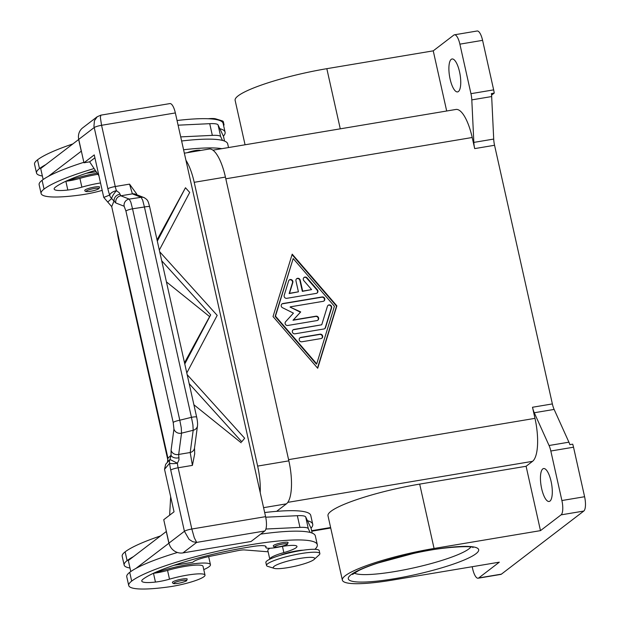 <?xml version="1.0" encoding="UTF-8"?>
<svg xmlns="http://www.w3.org/2000/svg" width="620" height="620" viewBox="0 0 620 620"><rect width="100%" height="100%" fill="white"/><g stroke="black" fill="none" stroke-linecap="round" stroke-linejoin="round"><path stroke-width="0.93" d="M65.79 181.273A30.357 4.797 167.4 0 0 65.86 181.265A15.182 2.403 167.4 0 0 67.317 181.087A15.182 2.403 167.4 0 0 79.91 178.374A25.807 4.077 -12.6 0 1 97.937 174.29M95.325 170.376A85.002 13.438 167.4 0 0 55.405 187.178A30.357 4.797 167.4 0 0 54.157 189.046A30.357 4.797 167.4 0 0 67.82 190.038A15.182 2.403 167.4 0 0 81.871 187.155A25.807 4.077 -12.6 0 1 100.533 182.962M67.317 181.087A33.395 5.278 -12.6 0 1 97.177 173.15M84.793 190.371A7.587 1.201 -12.6 0 1 85.103 189.906A7.587 1.201 -12.6 0 1 93.147 187.294A7.587 1.201 -12.6 0 1 99.603 187.062L98.89 188.681C96.356 190.123 92.644 191.107 87.753 191.619C85.769 191.681 84.785 191.262 84.793 190.371M274.179 568.354L267.747 566.37A27.326 4.317 -12.6 0 1 266.522 565.463A27.326 4.317 -12.6 0 1 300.909 553.59A27.326 4.317 -12.6 0 1 319.858 553.544A27.326 4.317 -12.6 0 1 319.145 554.885L314.162 559.418A21.251 3.356 -12.6 0 1 287.967 567.618A21.251 3.356 -12.6 0 1 274.179 568.354A21.251 3.356 -12.6 0 1 279.217 563.812A21.251 3.356 -12.6 0 1 299.979 558.418A21.251 3.356 -12.6 0 1 314.162 559.418M266.522 565.463L265.872 562.542A27.326 4.317 -12.6 0 1 300.258 550.661A27.326 4.317 -12.6 0 1 319.199 550.614M303.304 550.188A15.182 2.403 167.4 0 0 296.306 550.955A15.182 2.403 167.4 0 0 280.077 555.38M269.964 548.25A22.77 3.596 -12.6 0 0 267.832 550.428L269.793 559.201A22.77 3.596 -12.6 0 1 269.793 559.201A22.77 3.596 -12.6 0 1 283.851 552.591A21.251 3.356 167.4 0 0 296.964 546.414A21.251 3.356 167.4 0 0 278.837 547.065A15.182 2.403 -12.6 0 1 265.887 547.538A15.182 2.403 -12.6 0 1 265.957 547.181A21.251 3.356 167.4 0 0 266.058 546.685A21.251 3.356 167.4 0 0 252.929 546.46A85.002 13.438 167.4 0 0 143.034 579.204A30.357 4.797 167.4 0 0 141.779 581.072A30.357 4.797 167.4 0 0 155.45 582.064A15.182 2.403 167.4 0 0 169.5 579.173A25.807 4.077 -12.6 0 1 190.472 574.632A25.807 4.077 -12.6 0 1 205.003 575.104A25.807 4.077 -12.6 0 1 169.175 586.838A71.811 11.354 -12.6 0 1 128.727 585.52A71.811 11.354 -12.6 0 1 131.68 581.103A97.146 15.353 -12.6 0 1 234.709 547.638A97.146 15.353 -12.6 0 1 317.3 544.693A97.146 15.353 -12.6 0 1 314.929 549.297M203.779 569.602A33.395 5.278 167.4 0 0 210.451 564.673A33.395 5.278 167.4 0 0 187.302 564.735A33.395 5.278 167.4 0 0 154.946 573.105A15.182 2.403 167.4 0 0 167.54 570.4A25.807 4.077 -12.6 0 1 188.511 565.859A25.807 4.077 -12.6 0 1 203.042 566.331L205.003 575.104M172.732 581.924A7.587 1.201 -12.6 0 1 180.776 579.312A7.587 1.201 -12.6 0 1 187.232 579.08L186.519 580.7C187.938 580.475 180.529 583.544 174.972 583.653C173.569 583.823 172.724 583.397 172.414 582.389A7.587 1.201 -12.6 0 1 172.732 581.924M273.606 545.414A7.587 1.201 -12.6 0 1 281.658 542.794A7.587 1.201 -12.6 0 1 288.114 542.57L287.401 544.189C288.819 543.957 281.41 547.026 275.846 547.142C274.451 547.305 273.598 546.886 273.296 545.879A7.587 1.201 -12.6 0 1 273.606 545.414M97.239 116.707L94.442 120.683L93.945 126.248L107.865 188.79A18.213 5.812 -99.5 0 0 109.694 195.052A6.068 5.743 68.8 0 0 111.647 198.571L115.793 202.949L124.147 206.251L125.938 211.079L173.197 422.507A6.068 0.961 -12.6 0 1 175.421 421.368A6.068 0.961 -12.6 0 1 179.792 420.213L132.533 208.785A6.068 0.961 167.4 0 0 128.162 209.94A6.068 0.961 167.4 0 0 125.938 211.079M136.524 193.773L129.541 184.132L115.25 186.527L101.564 125.294L100.37 117.513L100.858 115.157L97.185 116.754L82.7 127.844A12.144 11.346 52.6 0 0 80.205 130.556A12.144 11.346 52.6 0 0 78.732 139.392L83.964 162.789L94.256 154.907L103.765 197.431L107.741 202.05L111.647 198.571A6.068 1.325 125.9 0 1 111.662 198.415A6.068 1.325 125.9 0 1 116.475 190.704A12.144 3.875 80.5 0 1 115.25 186.527A6.068 0.961 167.4 0 0 110.74 187.589A6.068 0.961 167.4 0 0 107.865 188.79M78.732 139.392L94.178 127.557A6.068 0.961 167.4 0 1 97.053 126.356A6.068 0.961 167.4 0 1 101.564 125.294L175.351 112.933A12.144 3.875 -99.5 0 0 172.492 105.431A12.144 3.875 -99.5 0 0 169.911 103.587L100.858 115.157M135.454 194.215A6.068 5.975 111.6 0 0 135.439 194.207A6.068 5.975 111.6 0 0 132.386 193.866L141.112 197.315L142.708 200.291L144.429 206.995A6.068 0.961 -12.6 0 1 148.382 206.506A6.068 0.961 -12.6 0 1 149.645 206.801C147.924 200.299 147.731 199.95 144.181 197.672A6.068 5.975 -68.4 0 1 144.724 197.912M149.645 206.801L196.664 417.144A6.068 0.961 -12.6 0 0 195.401 416.841A6.068 0.961 -12.6 0 0 191.441 417.338L144.429 206.995L132.533 208.785L130.812 202.074L129.216 199.097A6.068 5.975 111.6 0 0 124.147 206.251M173.197 422.507L173.941 429.009L171.081 450.298L171.05 455.266L169.965 459.459L177.398 463.233L179.002 459.823L178.676 454.445L181.536 433.155L181.265 427.792L179.792 420.213L191.441 417.338L192.913 424.917L193.184 430.28A6.068 5.487 7.7 0 0 196.734 427.839A6.068 5.487 7.7 0 0 197.501 425.777A6.068 5.487 7.7 0 0 197.501 425.762A6.068 5.487 7.7 0 0 197.532 425.39M173.941 429.009A6.068 5.487 7.7 0 0 176.801 432.528A6.068 5.487 7.7 0 0 181.536 433.155L193.184 430.28L190.201 452.515A6.068 5.487 7.7 0 0 193.75 450.066A6.068 5.487 7.7 0 0 194.51 448.012L197.501 425.777M171.081 450.298A6.068 5.487 7.7 0 0 173.941 453.817A6.068 5.487 7.7 0 0 178.676 454.445L190.201 452.515L192.409 465.387L194.688 453.809M129.541 184.132L132.386 193.866L120.861 195.796A6.068 5.975 111.6 0 0 115.793 202.949M135.439 194.207L144.166 197.656A6.068 5.975 -68.4 0 0 141.112 197.315L129.216 199.097L120.861 195.796L119.319 192.812L116.475 190.704A6.068 3.007 -20.6 0 0 109.694 195.052L103.765 197.431M170.733 470.053L184.419 531.286L189.092 539.385L192.781 541.733L196.672 542.399L194.316 537.78L191.812 529.015L178.118 467.782A12.144 3.875 80.5 0 1 177.398 463.233A6.068 1.225 174.5 0 1 169.64 463.225A18.213 5.812 -99.5 0 0 170.733 470.053A6.068 0.961 -12.6 0 1 173.608 468.844A6.068 0.961 -12.6 0 1 178.118 467.782L192.409 465.387M168.973 543.112A12.144 11.346 52.6 0 0 174.15 550.831A12.144 11.346 52.6 0 0 182.939 552.908L196.672 542.399L264.771 530.984A12.144 3.875 -99.5 0 0 266.437 525.698A12.144 3.875 -99.5 0 0 265.592 516.654L191.812 529.015A6.068 0.961 -12.6 0 0 187.294 530.077A6.068 0.961 -12.6 0 0 184.419 531.286L168.973 543.112L163.742 519.707L174.042 511.818L164.533 469.293L169.64 463.225A6.068 5.549 39.7 0 1 169.965 459.459L165.656 464.318L164.533 469.293M458.413 91.535A16.694 5.324 80.5 0 1 457.575 91.907A16.694 5.324 80.5 0 1 449.818 77.694A16.694 5.324 80.5 0 1 451.221 59.349A16.694 5.324 80.5 0 1 452.058 58.977A16.694 5.324 80.5 0 1 459.823 73.183A16.694 5.324 80.5 0 1 458.413 91.535M542.771 468.921A16.694 5.324 80.5 0 1 543.608 468.55A16.694 5.324 80.5 0 1 551.374 482.763A16.694 5.324 80.5 0 1 549.963 501.107A16.694 5.324 80.5 0 1 549.126 501.479A16.694 5.324 80.5 0 1 541.369 487.274A16.694 5.324 80.5 0 1 542.771 468.921M479.733 32.845A12.144 3.875 -99.5 0 0 477.144 31L454.445 34.805A12.144 3.875 80.5 0 1 457.025 36.65A12.144 3.875 80.5 0 1 459.885 44.152L482.585 40.347A12.144 3.875 -99.5 0 0 479.733 32.845M245.063 144.785L235.127 100.347A72.858 11.517 167.4 0 1 326.825 68.681L433.24 50.848L453.832 35.077A12.144 3.875 80.5 0 1 454.445 34.805M526.101 466.271L540.485 530.635L434.07 548.468A72.858 11.517 167.4 0 0 342.372 580.134L327.988 515.77A72.858 11.517 -12.6 0 1 419.686 484.104L526.101 466.271L532.534 461.342A36.433 11.617 -99.5 0 0 534.982 418.353L532.503 407.255A12.144 3.875 -99.5 0 0 533.301 410.192A12.144 3.875 -99.5 0 0 534.269 412.75L549.057 445.509A12.144 3.875 80.5 0 1 550.033 448.074A12.144 3.875 80.5 0 1 550.823 451.011L561.898 500.534A12.144 3.875 80.5 0 1 562.743 509.578A12.144 3.875 80.5 0 1 561.077 514.864L583.784 511.058A12.144 3.875 -99.5 0 0 585.443 505.773A12.144 3.875 -99.5 0 0 584.598 496.729L561.898 500.534M550.823 451.011L573.531 447.206A12.144 3.875 -99.5 0 0 572.733 444.269A12.144 3.875 -99.5 0 0 572.702 444.168L569.865 444.641A12.144 3.875 -99.5 0 0 568.92 442.184L554.133 409.425A12.144 3.875 80.5 0 1 553.164 406.867A12.144 3.875 80.5 0 1 552.366 403.922L532.503 407.255M474.688 148.606L494.551 145.274A12.144 3.875 80.5 0 1 493.993 142.158A12.144 3.875 80.5 0 1 493.706 139.074L473.843 142.399A12.144 3.875 -99.5 0 0 474.13 145.483A12.144 3.875 -99.5 0 0 474.688 148.606L472.207 137.5A36.433 11.617 -99.5 0 0 455.894 109.461L212.908 150.172M493.652 89.869L470.952 93.674A12.144 3.875 80.5 0 1 471.51 96.798A12.144 3.875 80.5 0 1 471.805 99.882L491.668 96.549A12.144 3.875 -99.5 0 0 491.389 93.581L494.233 93.101A12.144 3.875 -99.5 0 0 494.218 92.992A12.144 3.875 -99.5 0 0 493.652 89.869L482.585 40.347M501.417 574.143L478.718 577.948A12.144 3.875 80.5 0 1 478.105 578.22L500.805 574.414A12.144 3.875 -99.5 0 0 501.417 574.143L583.784 511.058M478.105 578.22A12.144 3.875 80.5 0 1 475.525 576.375A12.144 3.875 80.5 0 1 472.665 568.873L472.184 566.719M540.485 530.635L561.077 514.864M342.372 580.134A72.858 11.517 167.4 0 0 392.894 580.01L499.309 562.177L478.718 577.948M491.668 96.549L493.706 139.074M494.551 145.274L552.366 403.922M494.233 93.101L491.567 95.147M573.531 447.206L584.598 496.729M470.952 93.674L459.885 44.152M336.877 305.862L317.704 368.257L273.033 316.564L292.206 254.161L336.877 305.862L336.536 306.125L292.051 254.649M433.24 50.848L446.687 111.003M473.843 142.399L471.805 99.882M276.629 511.337L286.409 503.843A36.433 11.617 -99.5 0 0 288.858 460.854L225.424 177.08A36.433 11.617 -99.5 0 0 209.111 149.033L184.342 153.186M185.915 160.208A36.433 11.617 80.5 0 1 194.207 182.311L257.641 466.085A36.433 11.617 80.5 0 1 260.206 492.575M167.989 460.606L118.707 240.134A36.433 11.617 80.5 0 1 116.917 229.927M316.254 293.384L286.789 298.321A2.279 2.131 -127.4 0 1 284.208 295.337L288.633 280.938A2.279 2.131 -127.4 0 1 291.942 279.969A2.279 2.131 -127.4 0 1 292.81 282.519L289.494 293.314L298.414 291.819L295.957 280.852A2.279 2.131 -127.4 0 1 296.701 278.69A2.279 2.131 -127.4 0 1 300.219 280.139L302.669 291.106L311.589 289.618L303.854 280.666A2.279 2.131 -127.4 0 1 304.063 277.45A2.279 2.131 -127.4 0 1 307.047 277.853L317.363 289.788A2.279 2.131 -127.4 0 1 316.254 293.384M316.967 293.121A2.279 2.131 52.6 0 0 317.014 290.051L306.706 278.117A2.279 2.131 52.6 0 0 303.901 277.597M311.589 289.618L302.328 291.369L299.871 280.403A2.279 2.131 52.6 0 0 296.538 278.829M298.414 291.819L289.153 293.578L292.469 282.782A2.279 2.131 52.6 0 0 289.176 280.062M321.718 338.303A2.279 2.131 52.6 0 0 319.68 334.444L300.529 337.652A2.279 2.131 52.6 0 0 299.817 337.916M301.855 341.783A2.279 2.131 -127.4 0 1 299.979 337.776A2.279 2.131 -127.4 0 1 300.871 337.388L320.021 334.18A2.279 2.131 -127.4 0 1 321.896 338.187A2.279 2.131 -127.4 0 1 321.005 338.574L301.855 341.783M316.727 363.87L334.42 306.272L293.183 258.555L275.14 316.409L316.378 364.134L316.727 363.87L275.489 316.154L275.14 316.409M293.183 258.555L275.489 316.154M317.51 368.04L336.536 306.125M323.95 328.972L294.981 333.824A2.279 2.131 -127.4 0 1 293.105 329.825A2.279 2.131 -127.4 0 1 294.004 329.437L321.741 324.787L327.422 306.311A2.279 2.131 -127.4 0 1 330.724 305.335A2.279 2.131 -127.4 0 1 331.599 307.884L325.547 327.562A2.279 2.131 -127.4 0 1 323.95 328.972M324.663 328.709A2.279 2.131 52.6 0 0 325.206 327.825L331.251 308.148A2.279 2.131 52.6 0 0 327.957 305.428M321.741 324.787L293.655 329.701A2.279 2.131 52.6 0 0 292.942 329.964M300.351 312.185L290.067 307.086L300.7 311.922L293.012 320.246L315.658 316.456A2.279 2.131 52.6 0 1 317.696 320.315M300.7 311.922L293.353 319.982L315.999 316.192A2.279 2.131 -127.4 0 1 317.874 320.191A2.279 2.131 -127.4 0 1 316.983 320.579L287.765 325.477A2.279 2.131 -127.4 0 1 285.626 321.71L293.438 313.139L282.503 307.714A2.279 2.131 -127.4 0 1 282.86 303.537L322.144 296.949A2.279 2.131 -127.4 0 1 324.02 300.956A2.279 2.131 -127.4 0 1 323.129 301.336L290.408 306.822M323.841 301.072A2.279 2.131 52.6 0 0 321.803 297.213L282.519 303.792A2.279 2.131 52.6 0 0 281.798 304.063M120.148 194.215A6.068 5.146 154.6 0 0 114.142 200.679L111.708 206.615L167.942 458.211L171.05 455.266A6.068 3.914 -3.8 0 0 179.048 457.692M167.942 458.211L167.439 462.195M111.708 206.615L107.741 202.05M157.317 241.103L185.473 187.751L189.712 192.433L159.325 250.093M159.704 251.797L217.186 315.371L186.791 372.961M184.783 363.971L210.684 314.898L161.712 260.788M187.17 374.666L244.652 438.232L241.761 441.765L189.178 383.656M241.761 441.765L244.652 438.232M210.684 314.898L209.614 316.611L166.431 281.899M184.512 362.77L209.614 316.611M185.473 187.751L157.046 239.901M241.141 442.757L193.897 404.767M197.493 425.754C197.726 423.615 197.447 420.74 196.664 417.144A6.068 0.961 -12.6 0 1 196.672 417.167M175.351 112.933L265.592 516.654M182.939 552.908L251.046 541.5L264.771 530.984M98.921 175.77L89.636 161.843L83.964 162.789M89.636 161.843L94.906 157.805M102.184 190.379A25.807 4.077 -12.6 0 1 81.546 194.82A71.811 11.354 -12.6 0 1 41.098 193.502L39.138 184.721A71.811 11.354 -12.6 0 1 42.09 180.304A97.146 15.353 -12.6 0 1 48.345 176.367L81.36 151.141M48.345 176.367A97.146 15.353 -12.6 0 1 83.855 162.308M181.621 140.996A97.146 15.353 -12.6 0 1 222.479 140.415A97.146 15.353 -12.6 0 1 227.71 143.902L228.524 147.552M180.699 136.888L212.335 135.377A30.357 4.797 -12.6 0 1 220.689 136.64L222.479 140.415M265.709 517.204L297.344 515.693A30.357 4.797 -12.6 0 1 305.699 516.956L311.093 528.333A24.288 3.836 -12.6 0 1 311.139 528.465L312.178 533.099L311.093 528.333M173.856 565.324L192.712 562.286L193.572 561.627A15.182 2.403 -12.6 0 1 208.94 556.543L237.437 550.723A9.106 1.442 -12.6 0 1 244.489 549.932L268.135 551.792M168.989 543.159L135.974 568.385A97.146 15.353 -12.6 0 1 177.444 552.482M260.671 534.122A97.146 15.353 -12.6 0 1 310.101 532.433L308.31 528.659A30.357 4.797 167.4 0 0 299.964 527.395L265.91 529.023M130.781 571.547L128.325 560.542L166.369 531.456M166.276 531.472L168.888 543.174M307.489 520.73A97.146 15.353 -12.6 0 1 312.72 524.218A97.146 15.353 -12.6 0 1 311.015 528.163M129.999 568.021A71.811 11.354 -12.6 0 1 124.147 565.045A71.811 11.354 -12.6 0 1 127.1 560.627A97.146 15.353 -12.6 0 1 133.354 556.683M310.101 532.433A97.146 15.353 -12.6 0 1 315.332 535.92L317.3 544.693M124.147 565.045L122.186 556.264A71.811 11.354 -12.6 0 1 125.139 551.846A97.146 15.353 -12.6 0 1 160.386 535.982M264.67 512.538A97.146 15.353 -12.6 0 1 310.76 515.437L312.72 524.218M153.411 573.291A30.357 4.797 167.4 0 0 153.481 573.283A15.182 2.403 167.4 0 0 154.946 573.105M128.727 585.52L126.759 576.747A71.811 11.354 -12.6 0 1 129.72 572.33A97.146 15.353 -12.6 0 1 135.974 568.385M224.549 141.081L223.51 136.439A24.288 3.836 167.4 0 0 223.463 136.307L218.07 124.938A30.357 4.797 167.4 0 0 209.723 123.675L178.087 125.186M78.74 139.438L40.695 168.516L43.16 179.529M81.259 151.156L78.647 139.453M96.209 171.694L86.227 173.305M219.86 128.712A97.146 15.353 -12.6 0 1 225.091 132.2A97.146 15.353 -12.6 0 1 223.386 136.144M42.369 176.002A71.811 11.354 -12.6 0 1 36.518 173.019A71.811 11.354 -12.6 0 1 39.478 168.601A97.146 15.353 -12.6 0 1 45.733 164.664M187.31 152.691A7.587 1.201 -12.6 0 1 195.222 150.559A7.587 1.201 -12.6 0 1 200.454 150.482M41.098 193.502A71.811 11.354 -12.6 0 1 44.051 189.084A97.146 15.353 -12.6 0 1 94.101 168.539M183.582 149.769A97.146 15.353 -12.6 0 1 221.898 148.668M36.518 173.019L34.557 164.246A71.811 11.354 -12.6 0 1 37.518 159.828A97.146 15.353 -12.6 0 1 72.757 143.964M177.041 120.513A97.146 15.353 -12.6 0 1 223.13 123.419L225.091 132.2M223.246 123.93A27.326 4.317 -12.6 0 1 223.99 124.659A27.326 4.317 -12.6 0 1 223.626 125.643M219.55 120.443A27.326 4.317 -12.6 0 1 222.115 120.83A27.326 4.317 -12.6 0 1 223.332 121.737L223.99 124.659M208.165 118.738A21.251 3.356 -12.6 0 1 215.675 118.846L222.115 120.83M169.624 515.204L170.671 496.76M79.91 178.374L81.871 187.155M98.417 188.891A6.378 1.008 -12.6 0 1 90.66 191.27A6.378 1.008 -12.6 0 1 86.498 190.883A6.378 1.008 -12.6 0 1 94.256 188.503A6.378 1.008 -12.6 0 1 98.417 188.891M283.851 552.591L282.464 546.406M174.127 582.909A6.378 1.008 -12.6 0 1 181.885 580.529A6.378 1.008 -12.6 0 1 186.047 580.909A6.378 1.008 -12.6 0 1 178.281 583.288A6.378 1.008 -12.6 0 1 174.127 582.909M275.009 546.39A6.378 1.008 -12.6 0 1 282.767 544.011A6.378 1.008 -12.6 0 1 286.921 544.399A6.378 1.008 -12.6 0 1 279.163 546.77A6.378 1.008 -12.6 0 1 275.009 546.39M534.269 412.75L554.133 409.425M568.92 442.184L549.057 445.509M470.851 547.026A60.721 9.595 -12.6 0 1 468.929 548.878A60.721 9.595 -12.6 0 1 395.017 571.524A60.721 9.595 -12.6 0 1 354.245 573.089M351.052 574.693A66.79 10.556 167.4 0 0 394.607 578.692A66.79 10.556 167.4 0 0 475.912 553.776A66.79 10.556 167.4 0 0 432.357 549.777A66.79 10.556 167.4 0 0 351.052 574.693M472.207 137.5L225.812 178.792M534.982 418.353L288.587 459.637M434.07 548.468L419.686 484.104M532.534 461.342L287.804 502.355M330.615 527.519L311.635 530.697M326.825 68.681L340.272 128.828M263.585 507.671L286.409 503.843M257.641 466.085L288.858 460.854M194.207 182.311L225.424 177.08M305.699 516.956L308.31 528.659M297.344 515.693L299.964 527.395M127.1 560.627L125.139 551.846M265.957 547.181L265.755 546.274M155.45 582.064L153.481 573.283M169.5 579.173L167.54 570.4M131.68 581.103L129.72 572.33M220.689 136.64L218.07 124.938M224.533 141.073L223.463 136.307M212.335 135.377L209.723 123.675M65.86 181.265L67.82 190.038M42.09 180.304L44.051 189.084M37.518 159.828L39.478 168.601M319.199 550.622L319.858 553.544M208.646 556.605L210.451 564.673M352.517 574.484L358.6 570.609C363.351 568.23 369.83 565.688 378.029 562.991L412.192 553.784C442.083 546.437 473.634 545.654 473.006 547.553M167.245 462.528L167.702 461.877M136.423 193.525L136.958 194.812M194.711 454.003L194.51 448.004M265.585 546.166L265.887 547.538M330.724 528.015L311.752 531.201"/></g></svg>
